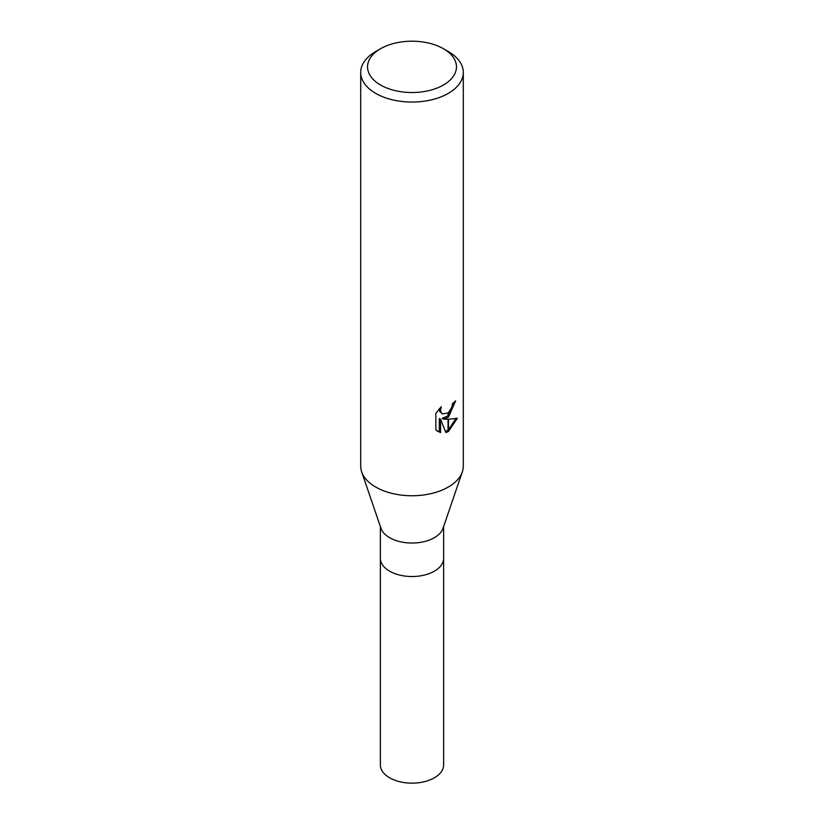 <?xml version="1.0" encoding="UTF-8"?>
<svg xmlns="http://www.w3.org/2000/svg" width="824" height="824" viewBox="0 0 824 824"><rect width="100%" height="100%" fill="white"/><g stroke="black" fill="none" stroke-linecap="round" stroke-linejoin="round"><path stroke-width="1.24" d="M462.264 472.039L443.034 528.308A31.631 18.262 180 0 1 434.361 537.681A31.631 18.262 180 0 1 402.792 542.244A31.631 18.262 180 0 1 380.966 528.308L361.736 472.039M434.361 571.187A31.631 18.262 180 0 0 443.631 558.27A31.631 18.262 180 0 1 434.361 571.187A31.631 18.262 180 0 1 399.898 575.142A31.631 18.262 180 0 1 380.369 558.27L380.369 526.557M443.436 85.016A44.455 25.668 180 0 1 380.564 85.016A44.455 25.668 180 0 1 380.564 48.719L380.564 48.719A44.455 25.668 180 0 1 443.436 48.719A44.455 25.668 180 0 1 443.436 85.016M375.734 51.51L380.564 48.719L375.734 51.51A51.294 29.613 180 0 0 360.706 72.45A51.294 29.613 180 0 0 392.368 99.807A51.294 29.613 180 0 0 448.266 93.39A51.294 29.613 180 0 0 463.294 72.45A51.294 29.613 180 0 0 448.266 51.51L443.436 48.719M463.294 72.45L463.294 466.137A51.294 29.613 180 0 1 448.266 487.077A51.294 29.613 180 0 1 392.368 493.494A51.294 29.613 180 0 1 360.706 466.137L360.706 72.45M443.353 419.117L448.06 419.262L448.06 431.642L445.856 432.538L440.541 419.262L440.541 432.651L435.855 429.901L435.855 413.38L441.252 406.706L440.521 409.981L441.046 412.34L442.509 413.906L448.06 413.009L448.06 417.428L443.353 419.117L442.138 418.417L448.06 415.77M448.06 413.009A8.199 4.728 120 0 0 448.483 412.659L451.974 406.912L452.52 403.482A51.294 29.613 0 0 0 455.641 400.886L448.483 417.119A13.483 7.787 -60 0 1 448.06 417.428M448.483 431.405L448.483 419.251L457.413 418.221L448.483 431.405A18.561 10.722 -60 0 1 448.06 431.642M448.483 415.378L454.302 402.071M448.483 417.119L448.483 412.659M442.509 413.906L439.82 411.629L439.305 408.735M437.462 431.271L439.305 431.941L439.305 418.551L440.541 419.262M445.475 431.56L448.06 430.2M448.483 429.901L455.796 418.592M439.305 431.941L440.541 432.651M462.326 471.864A51.294 29.613 180 0 1 448.266 487.077M443.631 558.404L443.631 764.888A31.631 18.262 180 0 1 434.372 777.804A31.631 18.262 180 0 1 399.898 781.76A31.631 18.262 180 0 1 380.369 764.888L380.369 558.404M443.631 558.27L443.631 526.557"/></g></svg>
